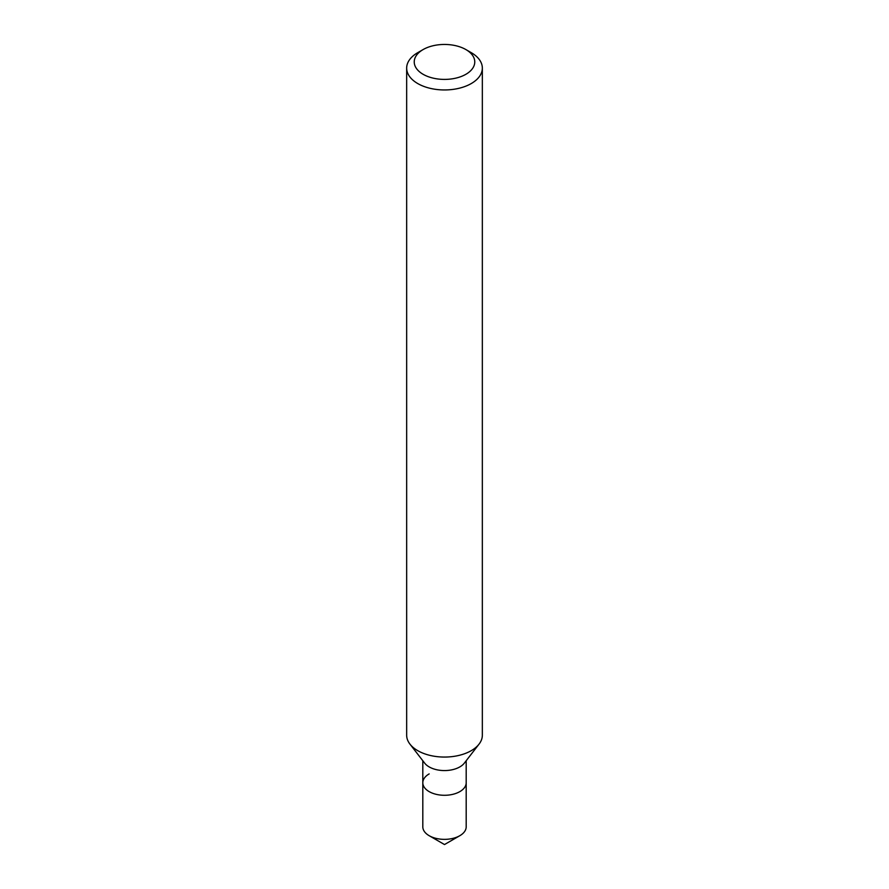 <?xml version="1.0" encoding="UTF-8"?>
<svg xmlns="http://www.w3.org/2000/svg" width="889" height="889" viewBox="0 0 889 889"><rect width="100%" height="100%" fill="white"/><g stroke="black" fill="none" stroke-linecap="round" stroke-linejoin="round"><path stroke-width="1.33" d="M417.741 52.662L423.097 49.573A30.27 17.48 180 0 1 465.903 49.573A30.27 17.48 180 0 1 465.903 74.287A30.27 17.48 180 0 1 423.097 74.287A30.27 17.48 180 0 1 423.097 49.573L417.741 52.662A37.838 21.847 180 0 0 406.662 68.109L406.662 735.214A37.838 21.847 180 0 0 409.962 744.137A37.838 21.847 180 0 0 471.259 750.66A37.838 21.847 180 0 0 479.038 744.137A37.838 21.847 180 0 0 482.338 735.214L482.338 68.109A37.838 21.847 180 0 1 471.259 83.555A37.838 21.847 180 0 1 430.02 88.289A37.838 21.847 180 0 1 406.662 68.109M479.038 744.137L464.302 763.162A21.692 12.524 180 0 1 459.835 766.907A21.692 12.524 180 0 1 424.698 763.162L409.962 744.137M466.192 760.717L466.192 782.764A21.692 12.524 180 0 1 459.835 791.621A21.692 12.524 180 0 1 436.199 794.333A21.692 12.524 180 0 1 422.808 782.764A21.692 12.524 180 0 1 429.165 773.908M465.903 49.573L471.259 52.662A37.838 21.847 180 0 1 482.338 68.109M444.5 844.55L459.835 835.693A21.692 12.524 180 0 0 466.192 826.837L466.192 782.764A21.692 12.524 180 0 1 459.835 791.621A21.692 12.524 180 0 1 436.199 794.333A21.692 12.524 180 0 1 422.808 782.764L422.808 826.837A21.692 12.524 180 0 0 429.165 835.693A21.692 12.524 180 0 0 459.835 835.693L444.5 844.55L429.165 835.693M422.808 760.717L422.808 782.764"/></g></svg>
